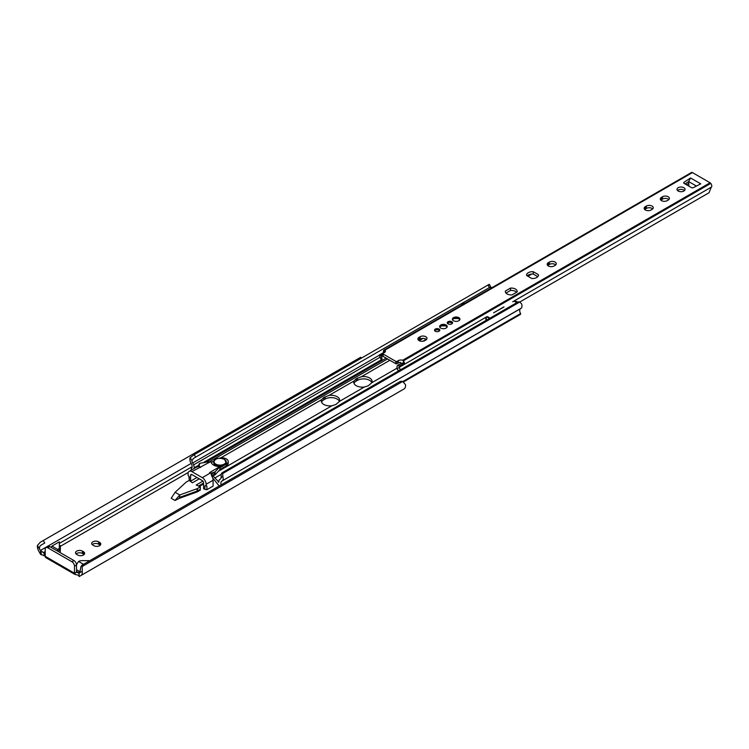 <?xml version="1.0" encoding="UTF-8"?>
<svg xmlns="http://www.w3.org/2000/svg" width="749" height="749" viewBox="0 0 749 749"><rect width="100%" height="100%" fill="white"/><g stroke="black" fill="none" stroke-linecap="round" stroke-linejoin="round"><path stroke-width="1.12" d="M99.617 542.388L98.596 541.799A4.054 2.341 0 0 0 94.187 541.293A4.054 2.341 0 0 0 91.687 543.446A4.054 2.341 0 0 0 92.867 545.103L93.887 545.693A4.054 2.341 0 0 0 98.297 546.199A4.054 2.341 0 0 0 100.797 544.036A4.054 2.341 0 0 0 99.617 542.388L99.617 544.738A4.054 2.341 180 0 1 100.254 545.216M83.448 551.713L82.437 551.124A4.054 2.341 0 0 0 78.018 550.618A4.054 2.341 0 0 0 75.518 552.781A4.054 2.341 0 0 0 76.707 554.438L77.727 555.018A4.054 2.341 0 0 0 82.137 555.533A4.054 2.341 0 0 0 84.637 553.371A4.054 2.341 0 0 0 83.448 551.713L83.448 554.063A4.054 2.341 180 0 1 84.085 554.541M59.33 546.18L60.351 545.59L60.351 551.273A5.402 3.118 180 0 1 59.939 552.472M77.156 571.665A0.899 0.515 -60 0 1 76.52 571.3L77.156 571.665L74.994 572.91A2.341 1.348 180 0 1 77.615 572.639L79.094 573.238L79.094 576.561A7.2 4.157 -120 0 0 79.151 576.533L80.826 575.569A7.162 4.138 -120 0 0 82.24 571.29L79.825 572.676A4.288 2.472 60 0 1 79.385 573.079L79.094 573.238M80.237 571.73L80.209 571.749A4.316 2.49 60 0 1 79.619 571.478L76.52 569.68M175.126 492.29L171.203 498.263L175.023 500.463L178.468 498.815L179.769 497.317L179.769 494.967L175.126 492.29L185.986 482.272A1.798 1.039 180 0 1 186.239 482.084L189.151 480.409L192.381 482.796L199.262 478.826M206.902 486.026L204.861 485.736L206.902 486.026L206.902 489.706L213.09 486.129L213.09 480.249L206.134 484.266A5.402 3.118 -120 0 0 202.314 477.656L210.338 473.022L209.57 472.582L211.611 473.068L211.611 475.812A5.402 3.118 60 0 1 212.922 478.63L213.119 478.471M199.346 486.419L203.588 483.966M178.655 498.6L197.118 491.934A1.798 1.039 0 0 0 197.436 491.784L200.348 490.108L199.487 489.715M58.385 551.573A5.402 3.118 0 0 0 59.33 549.803L59.33 541.836L51.953 546.096L51.138 547.388M57.926 551.311L57.926 549.541A5.402 3.118 0 0 0 59.33 547.453M51.953 546.096L57.926 549.541L57.121 550.843M39.856 549.607L37.45 545.431L40.249 542.276L43.302 540.516L44.743 543.006L41.691 544.766C39.631 545.89 39.023 547.5 39.856 549.607A4.288 2.472 60 0 0 40.306 550.515L45.212 553.67M46.241 556.9L45.726 557.574A2.884 1.667 -60 0 1 45.212 556.31L45.212 549.251A3.595 2.078 -120 0 1 45.951 547.603A3.595 2.078 -120 0 1 47.749 547.781L71.932 561.741A3.595 2.078 -120 0 1 74.479 566.15L74.479 573.21A2.884 1.667 120 0 0 74.994 574.474L45.801 557.621M41.691 544.766L44.743 543.006M43.302 540.516L360.737 357.245L361.449 358.097M37.45 545.431A7.162 4.138 -120 0 0 38.864 551.348L40.54 554.241A7.2 4.157 -120 0 0 40.596 554.335L45.212 556.104M60.351 547.968L59.33 548.558M92.23 544.626A4.054 2.341 180 0 1 98.596 544.149L99.617 544.738M76.07 553.96A4.054 2.341 180 0 1 82.437 553.483L83.448 554.063M197.174 491.026L198.064 491.428M74.994 572.91L74.994 574.474L77.522 574.96A2.341 1.348 180 0 1 77.615 574.989L78.991 575.859M402.4 389.911A7.2 4.157 -120 0 0 402.41 389.901L79.151 576.533L402.41 389.901M79.094 576.561L78.991 573.303M79.825 572.676L80.77 567.33A5.402 4.41 -120 0 1 82.587 564.849L84.019 564.025A5.402 4.41 60 0 0 82.212 566.497L82.24 571.29M404.076 388.937L80.826 575.569L404.076 388.937A7.162 4.138 -120 0 0 405.49 384.658L402.69 381.466A5.402 4.41 60 0 0 399.638 381.803L84.019 564.025M40.596 551.011L40.596 554.335M76.52 571.3L76.52 564.98A3.595 2.078 -120 0 0 73.973 560.57L49.79 546.611A3.595 2.078 -120 0 0 47.992 546.433L45.951 547.603M83.56 564.343L78.551 561.45L76.51 564.718M89.871 560.645L82.184 560.645A5.402 3.118 0 0 0 78.551 561.45M202.923 481.12L196.201 485.006L200.348 486.869L197.436 488.554A1.798 1.039 180 0 1 197.118 488.694L179.769 494.967L175.023 500.463M203.588 483.086L198.485 486.035M179.769 497.317L197.118 491.054A1.798 1.039 180 0 0 197.436 490.904L200.348 489.219L200.348 486.869M364.417 386.99L368.339 385.763L371.841 382.702A8.548 4.934 0 0 0 372.113 381.475A8.548 4.934 0 0 0 361.439 376.691L356.243 378.779L354.015 380.979A8.548 4.934 0 0 0 353.743 382.205A8.548 4.934 0 0 0 356.243 385.698A8.548 4.934 0 0 0 364.417 386.99L339.391 401.436A8.548 4.934 0 0 0 339.662 400.209A8.548 4.934 0 0 0 328.98 395.425L323.793 397.513L321.555 399.713A8.548 4.934 0 0 0 321.293 400.94A8.548 4.934 0 0 0 323.793 404.432A8.548 4.934 0 0 0 331.966 405.724L335.88 404.497L339.391 401.436M221.114 477.525L221.208 474.389A3.595 2.94 -120 0 1 222.453 472.6A3.595 2.94 -120 0 1 222.453 472.591L223.895 471.767A3.595 2.94 60 0 0 222.65 473.555L222.856 476.514L221.114 477.525A3.567 2.06 60 0 1 220.375 478.995L219.363 479.669A7.162 4.138 -120 0 0 218.848 482.103L214.907 477.965A8.997 5.196 -120 0 0 212.547 475.681M353.987 383.385A8.548 4.934 180 0 1 356.243 381.063L357.516 380.333A8.548 4.934 180 0 1 365.868 379.069A8.548 4.934 180 0 1 371.869 382.645M321.536 402.119A8.548 4.934 180 0 1 323.793 399.807L325.066 399.067A8.548 4.934 180 0 1 333.408 397.803A8.548 4.934 180 0 1 339.419 401.38M212.763 478.096A0.899 0.515 60 0 1 213.025 478.349L218.268 484.875A3.417 1.975 -120 0 0 219.373 485.876M519.956 314.374A0.899 0.515 -120 0 0 520.592 314.009L520.592 313.569A4.288 2.472 60 0 1 520.592 308.625L521.538 307.998A6.451 3.726 -120 0 0 521.679 303.991L519.797 301.997A3.595 2.94 60 0 0 517.625 302.184L222.453 472.591M402.887 381.522L520.592 313.569M221.198 484.828A4.288 2.472 60 0 1 221.77 481.148L520.592 308.625M221.77 481.148L521.538 307.998M222.725 480.521A6.451 3.726 -120 0 0 222.856 476.514M194.375 468.359L194.188 467.863A7.162 4.138 -120 0 0 193.673 464.839L379.949 357.292M193.673 464.839L192.662 462.994L379.247 355.269M490.764 287.129L489.406 287.55L487.964 285.051L489.209 284.339L488.994 285.126M192.662 462.994A3.567 2.06 60 0 1 191.922 460.682L190.18 457.648A6.451 3.726 -120 0 0 190.312 461.805L191.267 463.528A4.288 2.472 60 0 1 191.267 468.481L191.267 468.921A0.899 0.515 -120 0 0 191.725 469.895M190.18 457.648L194.234 454.643L195.676 457.133L193.495 458.388L191.922 460.682M193.495 458.388L462.873 302.868A3.511 2.022 60 0 1 464.268 303.176A3.511 2.022 60 0 1 464.67 303.448M489.827 287.307L490.642 286.83M195.676 457.133L489.406 287.55M194.234 454.643L487.964 285.051M220.028 467.722L226.376 464.062L226.376 465.822L220.028 469.483L219.916 466.608A8.997 5.196 0 0 1 213.643 465.092A8.997 5.196 0 0 1 211.012 461.468L191.884 471.627A5.402 3.118 -120 0 0 189.179 471.355A5.402 3.118 -120 0 0 188.065 473.827L188.065 475.278L189.338 476.767L189.338 480.446L190.611 481.176L190.611 475.297A1.798 1.039 60 0 1 190.986 474.473A1.798 1.039 60 0 1 191.884 474.566L190.611 475.297M226.376 464.062A6.301 3.633 0 0 0 228.22 461.487A6.301 3.633 0 0 0 226.376 458.912A6.301 3.633 0 0 0 219.017 458.257M226.376 465.822A6.301 3.633 0 0 0 228.22 463.247L228.22 461.487M213.952 460.944L211.218 462.517M220.028 469.483L215.047 474.857L211.611 476.008M215.047 474.857L215.047 471.917L220.028 466.543M211.012 461.468L200.03 463.247L198.625 466.515A5.402 3.118 60 0 1 199.899 467.002M211.611 473.068L215.047 471.917M209.57 472.582L219.916 466.608M204.861 485.736L204.861 489.406L203.588 488.676L203.588 482.796A1.798 1.039 60 0 0 202.314 480.586L191.884 474.566M212.922 478.63L212.875 478.648A5.402 3.118 60 0 1 213.09 480.249M199.374 463.631L198.625 465.578L200.666 467.442M189.179 471.355L196.182 467.32A5.402 3.118 60 0 1 196.594 467.142L198.625 466.515M188.832 476.177L189.338 480.446M206.134 484.266L206.134 485.717M202.314 477.656L191.884 471.627M210.338 473.022A5.402 3.118 60 0 1 211.611 474.014L211.19 474.735M204.861 489.406L206.902 489.706M196.978 477.506L190.611 481.176M213.727 462.292A6.301 3.633 -0 0 0 213.708 462.592A6.301 3.633 -0 0 0 215.553 465.157A6.301 3.633 -0 0 0 222.416 465.953A6.301 3.633 -0 0 0 226.31 462.592A6.301 3.633 -0 0 0 226.282 462.292M516.398 302.886A3.511 2.022 -120 0 0 515.04 301.632A3.511 2.022 -120 0 0 513.617 301.332L516.66 301.473L517.568 302.212M503.487 307.118A3.511 2.022 60 0 1 504.03 306.959L493.638 312.81M513.617 301.332L512.728 301.781M458.837 317.651A3.782 2.181 0 0 0 454.718 317.173A3.782 2.181 0 0 0 452.387 319.196A3.782 2.181 0 0 0 453.491 320.741A3.782 2.181 0 0 0 457.611 321.209A3.782 2.181 0 0 0 459.942 319.196A3.782 2.181 0 0 0 458.837 317.651M459.802 319.776A3.782 2.181 0 0 0 458.837 318.821A3.782 2.181 0 0 0 452.518 319.776M446.104 325A3.782 2.181 0 0 0 441.985 324.523A3.782 2.181 0 0 0 439.654 326.536A3.782 2.181 0 0 0 440.758 328.081A3.782 2.181 0 0 0 444.878 328.558A3.782 2.181 0 0 0 447.219 326.536A3.782 2.181 0 0 0 446.104 325M447.078 327.126A3.782 2.181 0 0 0 446.104 326.171A3.782 2.181 0 0 0 439.794 327.126M683.893 187.709A4.054 2.341 0 0 0 679.483 187.203A4.054 2.341 0 0 0 676.984 189.366A4.054 2.341 0 0 0 678.163 191.023A4.054 2.341 0 0 0 682.582 191.529A4.054 2.341 0 0 0 685.082 189.366A4.054 2.341 0 0 0 683.893 187.709M677.527 190.546A4.054 2.341 180 0 1 683.893 190.068A4.054 2.341 180 0 1 684.53 190.546M661.498 200.648A4.054 2.341 0 0 0 667.219 200.648L668.239 200.058A4.054 2.341 0 0 0 669.428 198.401A4.054 2.341 0 0 0 666.928 196.247A4.054 2.341 0 0 0 662.509 196.753L661.498 197.343A4.054 2.341 0 0 0 660.309 198.991A4.054 2.341 0 0 0 661.498 200.648M645.329 209.973A4.054 2.341 0 0 0 651.059 209.973L652.079 209.392A4.054 2.341 0 0 0 653.259 207.735A4.054 2.341 0 0 0 650.759 205.572A4.054 2.341 0 0 0 646.35 206.078L645.329 206.668A4.054 2.341 0 0 0 644.149 208.325A4.054 2.341 0 0 0 645.329 209.973M548.352 265.97A4.054 2.341 0 0 0 554.082 265.97L555.103 265.38A4.054 2.341 0 0 0 556.282 263.723A4.054 2.341 0 0 0 553.783 261.56A4.054 2.341 0 0 0 549.373 262.075L548.352 262.656A4.054 2.341 0 0 0 547.173 264.313A4.054 2.341 0 0 0 548.352 265.97M419.056 340.617A4.054 2.341 0 0 0 424.777 340.617L425.797 340.027A4.054 2.341 0 0 0 426.986 338.379A4.054 2.341 0 0 0 424.486 336.217A4.054 2.341 0 0 0 420.067 336.722L419.056 337.312A4.054 2.341 0 0 0 417.867 338.96A4.054 2.341 0 0 0 419.056 340.617M507.064 293.917A5.936 3.427 0 0 0 511.988 294.9L517.166 291.913A5.936 3.427 0 0 0 517.203 291.492A5.936 3.427 0 0 0 510.546 288.084L505.369 291.071A5.936 3.427 0 0 0 505.332 291.492A5.936 3.427 0 0 0 507.064 293.917M439.064 329.064A2.659 1.535 0 0 0 436.171 328.736A2.659 1.535 0 0 0 434.532 330.15A2.659 1.535 0 0 0 435.309 331.236A2.659 1.535 0 0 0 438.202 331.564A2.659 1.535 0 0 0 439.841 330.15A2.659 1.535 0 0 0 439.064 329.064M439.635 330.74A2.659 1.535 0 0 0 439.064 330.243A2.659 1.535 0 0 0 434.738 330.74M451.787 321.714A2.659 1.535 0 0 0 448.894 321.387A2.659 1.535 0 0 0 447.256 322.8A2.659 1.535 0 0 0 448.033 323.886A2.659 1.535 0 0 0 450.926 324.214A2.659 1.535 0 0 0 452.565 322.8A2.659 1.535 0 0 0 451.787 321.714M452.368 323.39A2.659 1.535 0 0 0 451.787 322.894A2.659 1.535 0 0 0 447.462 323.39M538.419 274.686L533.241 271.7A5.936 3.427 0 0 0 526.584 275.108A5.936 3.427 0 0 0 526.622 275.52L531.799 278.506A5.936 3.427 0 0 0 538.465 275.108A5.936 3.427 0 0 0 538.419 274.686L538.419 275.52M690.578 177.981L684.043 182.25A1.442 0.833 0 0 0 683.687 182.793A1.442 0.833 0 0 0 684.109 183.383L691.393 187.587A1.442 0.833 0 0 0 693.359 187.625L700.755 183.861L690.578 177.981L688.668 181.576L688.902 186.155M399.17 366.242L397.916 365.521A0.899 0.515 -120 0 0 397.335 365.634A6.451 3.726 -120 0 0 397.082 368.695L399.357 367.375A3.567 2.06 60 0 1 399.751 367.01A0.899 0.515 -120 0 0 399.17 366.242L403.43 363.565A3.595 2.078 0 0 0 402.138 363.087L401.183 363.405L400.397 362.385A3.595 2.078 0 0 0 398.337 362.975L397.064 363.705A0.899 0.515 0 0 1 395.79 363.705L383.132 356.393A0.899 0.515 0 0 1 382.87 356.028L382.87 353.678A0.899 0.515 0 0 1 383.132 353.313L384.406 352.573A3.595 2.078 0 0 0 385.454 351.103A3.595 2.078 0 0 0 384.995 350.092L692.441 172.588A1.798 1.039 -120 0 0 691.767 172.42A2.996 1.732 -120 0 0 691.383 172.551L384.04 349.998A2.996 1.732 60 0 1 384.406 349.867L384.995 350.092M382.87 353.678A0.899 0.515 0 0 0 383.132 354.043L395.79 361.355A0.899 0.515 0 0 0 397.064 361.355L398.337 360.625A3.595 2.078 0 0 1 402.653 360.278L403.43 360.859A2.996 1.732 -120 0 1 404.198 364.445L486.616 316.855M512.878 301.697L711.55 186.997A2.996 1.732 -120 0 0 710.764 183.383A1.798 1.039 -120 0 0 710.089 182.775L692.441 172.588M383.61 352.507A2.996 1.732 60 0 1 384.04 349.998M660.861 200.17A4.054 2.341 180 0 1 661.498 199.693L662.509 199.103A4.054 2.341 180 0 1 668.876 199.58M644.692 209.495A4.054 2.341 180 0 1 645.329 209.018L646.35 208.437A4.054 2.341 180 0 1 652.716 208.915M547.716 265.492A4.054 2.341 180 0 1 548.352 265.015L549.373 264.425A4.054 2.341 180 0 1 555.739 264.903M418.419 340.14A4.054 2.341 180 0 1 419.056 339.662L420.067 339.072A4.054 2.341 180 0 1 426.434 339.55M505.996 293.065L510.546 290.443A5.936 3.427 180 0 1 516.538 292.269M527.249 275.885A5.936 3.427 180 0 1 533.241 274.059L537.801 276.681M685.063 183.936L688.668 181.576L696.43 186.061M381.84 359.894A6.451 3.726 -120 0 0 381.597 356.543A0.899 0.515 -120 0 0 381.007 355.756L379.762 355.035A0.899 0.515 -120 0 0 379.181 355.138A3.567 2.06 60 0 1 379.574 355.953L381.84 359.894L381.681 360.69L386.128 358.125M493.788 312.717L503.543 307.09M206.649 461.721L381.653 360.681L379.574 355.953M527.914 276.269L531.743 274.059M686.449 184.741L688.762 183.402M399.208 370.549L397.56 369.856L397.082 368.695M222.65 473.555L709.078 192.718L711.157 187.362A3.567 2.06 60 0 1 711.55 186.997M519.797 301.997L708.264 193.186M399.751 367.01L404.198 364.445A0.899 0.515 60 0 0 403.617 363.668M399.357 367.375L400.238 369.95M401.183 363.405L397.916 365.521M691.767 172.42L384.424 349.867L384.406 352.573L379.762 355.035M383.628 352.564A0.899 0.515 60 0 1 384.218 352.47M533.241 274.059L533.241 271.7M510.546 290.443L510.546 288.084M505.369 291.913L505.369 291.071M447.022 327.219A3.689 2.135 -0 0 0 445.318 325.881L441.554 325.881A3.689 2.135 -0 0 0 440.824 326.208A3.689 2.135 -0 0 0 439.841 327.219M459.755 319.879A3.689 2.135 -0 0 0 458.042 318.54L454.278 318.54A3.689 2.135 -0 0 0 453.557 318.859A3.689 2.135 -0 0 0 452.574 319.879M60.351 546.33L188.289 472.46M77.615 572.639L79.619 571.478M43.255 552.668L45.212 551.545M59.33 543.39L192.147 466.711M40.306 550.515L191.192 463.397M45.212 556.31L74.479 573.21M359.473 359.239L358.921 358.294M82.212 566.497L402.69 381.466M76.52 564.98L74.479 566.15M41.204 551.489L41.204 554.766M44.069 553.071L44.069 555.692M49.79 546.611L47.749 547.781M73.973 560.57L71.932 561.741M197.436 490.904L197.436 488.554M197.118 491.054L197.118 488.694M82.437 553.483L82.437 551.124M98.596 544.149L98.596 541.799M361.439 376.691L389.854 360.278M422.839 341.244L426.162 339.316M371.841 382.702L397.007 368.171M328.98 395.425L354.015 380.979M219.111 470.878L331.966 405.724M214.907 477.965L221.227 474.314M220.758 457.911L321.555 399.713M209.917 461.478L387.533 358.94M419.159 340.673L423.11 338.389M403.346 381.709L520.592 314.009M218.277 482.169L218.848 481.841M197.745 466.861L198.625 466.346M194.188 467.863L198.953 465.11M204.131 462.114L381.11 359.941M325.066 399.067L325.066 396.783M323.793 399.807L323.793 397.513M357.516 380.333L357.516 378.048M356.243 381.063L356.243 378.779M219.888 469.614L219.888 466.674M199 465.157L199 464.605M212.997 475.624L212.997 472.685M214.392 475.241L214.392 472.301M224.466 459.427A6.301 3.633 180 0 1 226.31 462.002A6.301 3.633 180 0 1 222.416 465.363A6.301 3.633 180 0 1 215.553 464.577A6.301 3.633 180 0 1 213.708 462.002A6.301 3.633 180 0 1 215.684 459.352M215.806 464.127A5.936 3.427 -0 0 0 224.204 464.127A5.936 3.427 -0 0 0 224.204 459.287A5.936 3.427 -0 0 0 215.806 459.287A5.936 3.427 -0 0 0 215.806 464.127M464.183 303.729A3.146 1.816 -120 0 0 464.006 303.617A3.146 1.816 -120 0 0 461.787 305.105M461.787 304.759A3.511 2.022 60 0 1 462.208 303.251M489.237 318.568A3.146 1.816 -120 0 0 488.067 317.501A3.146 1.816 -120 0 0 486.12 317.707A3.146 1.816 -120 0 0 486.167 320.338M485.839 318.653A3.511 2.022 60 0 1 486.504 316.921L486.11 320.375M486.56 316.893A3.511 2.022 60 0 1 488.32 317.061A3.511 2.022 60 0 1 489.677 318.316M491.391 288.019A3.511 2.022 -120 0 0 490.988 287.747A3.511 2.022 -120 0 0 489.593 287.438M402.653 360.278L710.089 182.775M383.132 356.393L383.132 354.043M395.79 363.705L395.79 361.355M403.411 360.831L710.764 183.383M382.87 355.812L381.597 356.543M684.043 183.346L684.043 182.25M403.43 363.565L403.43 360.859M398.337 362.975L398.337 360.625M397.064 363.705L397.064 361.355M381.007 355.756L382.87 354.689M420.067 339.072L420.067 336.722M419.056 339.662L419.056 337.312M549.373 264.425L549.373 262.075M548.352 265.015L548.352 262.656M646.35 208.437L646.35 206.078M645.329 209.018L645.329 206.668M662.509 199.103L662.509 196.753M661.498 199.693L661.498 197.343M403.617 381.85L520.405 314.421M490.745 286.83L489.294 284.32M222.453 472.6L223.895 471.767M198.953 465.26L198.953 464.314M226.31 462.592L224.391 459.268C218.839 457.396 215.272 458.313 213.708 462.002L213.708 462.592M462.18 303.27L461.702 305.161M489.237 287.569L492.608 287.588M397.466 365.475L401.427 363.19M379.312 354.998L383.76 352.423"/></g></svg>
